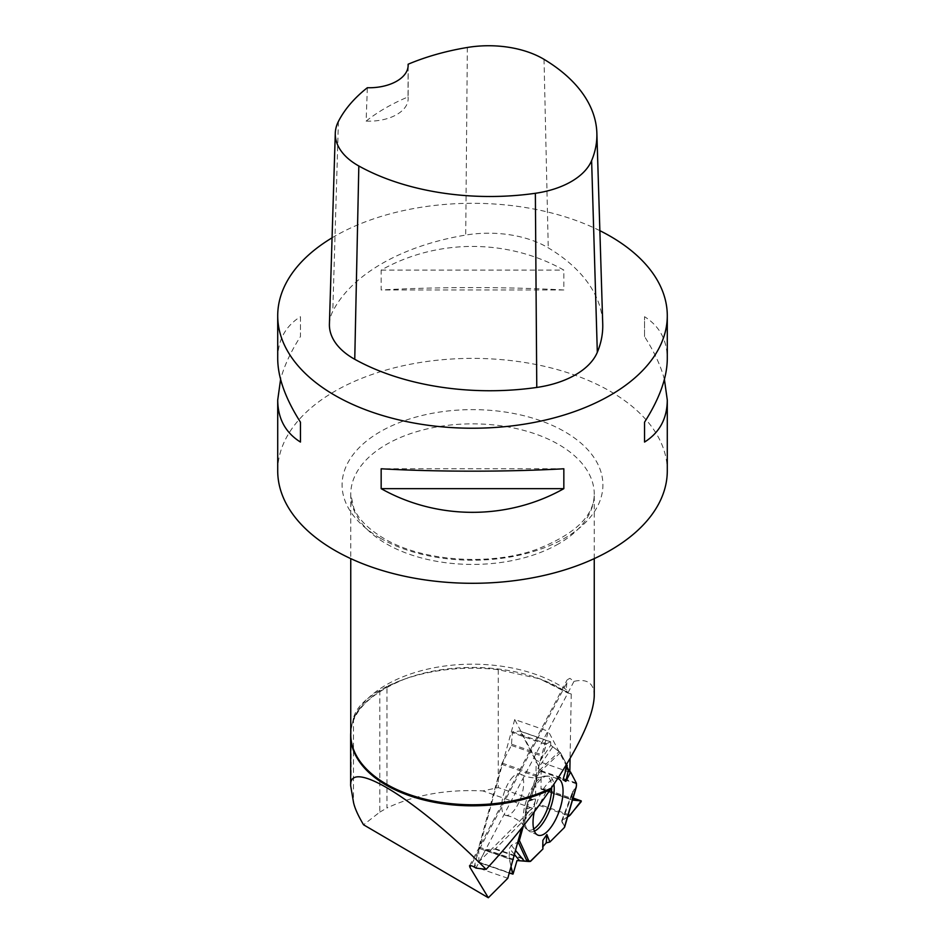 <?xml version="1.0" encoding="UTF-8"?>
<svg xmlns="http://www.w3.org/2000/svg" width="945" height="945" viewBox="0 0 945 945"><rect width="100%" height="100%" fill="white"/><g stroke="black" fill="none" stroke-linecap="round" stroke-linejoin="round"><path stroke-width="0.71" stroke-dasharray="4.72 3.54" d="M513.052 874.042L478.95 862.135L485.895 849.685L494.861 849.118A2.433 0.969 109.3 0 0 495.463 848.764L538.886 805.353A2.433 0.969 109.3 0 0 539.512 804.443L547.096 789.76L581.199 801.667M567.614 816.882L561.696 820.756L564.626 826.556L561.791 821.784L562.736 819.669L567.614 816.882M542.903 846.614L542.914 848.988L542.903 846.614M478.95 862.135L478.666 848.197A2.433 0.969 109.3 0 1 478.843 847.015L501.653 764.281A2.433 0.969 109.3 0 1 502.114 763.111L511.387 745.44L512.462 731.784L519.927 731.064A2.433 0.969 109.3 0 1 520.104 731.076L550.569 741.766L519.927 731.064M478.843 847.015L509.19 857.623L509.461 848.433L511.28 845.291L517.742 842.243L511.28 845.291L509.461 848.433L509.19 857.623L511.009 866.671L509.308 858.899L478.666 848.197M552.494 747.176L538.685 767.434L539.241 770.47L537.445 775.455A2.433 0.969 -70.7 0 0 536.984 776.625L530.629 799.706L528.29 801.301L525.703 809.274L526.967 812.995L523.4 825.895L526.967 812.995L525.703 809.274L528.29 801.301L530.629 799.706L538.626 773.211L538.685 767.434L540.127 760.855L542.985 755.161L546.564 743.691L550.569 741.766L550.77 745.239L560.409 752.645L566.575 764.399L560.409 752.645L550.77 745.239L550.651 741.754M509.19 857.623L509.308 858.899M513.017 776.778A21.924 8.741 109.3 0 0 502.35 799.576A21.924 8.741 109.3 0 0 506.071 815.429A21.924 8.741 109.3 0 0 522.042 793.965A21.924 8.741 109.3 0 0 520.494 774.12A21.924 8.741 109.3 0 0 513.017 776.778M572.268 800.049L572.02 795.052L573.828 789.855L575.848 788L572.611 791.816L572.268 800.049L541.036 789.146L541.131 771.486A2.433 0.969 109.3 0 0 540.989 770.659L520.376 731.335A2.433 0.969 109.3 0 0 520.104 731.076M567.26 765.71L565.925 766.407L566.669 767.647L565.925 766.407L567.26 765.71M541.036 789.146L547.108 788.969L547.096 789.76M538.685 767.434L540.127 760.855L542.985 755.161L546.139 744.506L512.036 732.599M512.462 731.784L546.564 743.691L550.569 741.766M530.629 799.706L535.402 798.997L534.291 806.487L526.967 812.995M534.256 811.861A30.004 11.954 -70.7 0 1 557.585 778.479A30.004 11.954 -70.7 0 1 557.692 778.515M542.347 847.24L542.867 840.306M528.29 801.301L535.402 798.997M525.703 809.274L534.291 806.487M565.925 766.407L562.96 779.743M546.564 743.691L546.139 744.506M386.954 686.472L379.795 690.334C364.451 699.394 355.686 708.679 353.501 718.165A124.527 71.891 180 0 1 405.452 678.758A124.527 71.891 180 0 1 539.548 678.758A124.527 71.891 180 0 1 567.626 692.945L571.241 693.984L539.63 678.793L498.263 669.674A131.497 75.919 0 0 0 401.708 680.14A131.497 75.919 0 0 0 386.954 686.472L386.954 808.022C414.796 794.863 446.772 789.169 482.871 790.918L498.263 787.587L535.496 800.58L532.496 808.247L482.871 790.918M498.263 669.674L498.263 787.587M379.795 690.334L379.795 812.109L363.565 824.796M379.795 812.109L386.954 808.022M507.808 878.271L474.201 866.541L532.496 808.247M569.835 771.498L569.823 772.254L569.185 771.014M566.941 766.749L548.336 731.253L521.64 828.115M571.241 693.984L570.071 758.481M594.251 695.803C594.062 683.247 587.317 678.427 573.993 681.357L569.882 678.333L567.165 679.809L566.209 689.602L567.626 692.945L539.63 678.793M353.501 718.165L351.162 729.079A121.846 70.343 0 0 0 350.749 732.67M329.415 324.005A82.782 47.793 180 0 1 332.782 311.342A194.788 112.467 180 0 1 465.72 235.069A82.782 47.793 180 0 1 548.254 247.838A194.788 112.467 180 0 1 602.733 323.875M408.11 66.327L408.039 96.933A189.945 109.667 0 0 0 366.128 121.09L367.345 87.731M332.073 237.821A194.788 112.467 180 0 1 599.874 230.674M277.712 470.834A194.788 112.467 180 0 1 397.951 366.932A194.788 112.467 180 0 1 610.234 391.313A194.788 112.467 180 0 1 667.288 470.834M277.712 358.722C277.854 340.153 285.437 326.143 300.451 316.705L300.451 336.585C290.788 351.682 284.173 365.951 280.594 379.382M664.406 379.382C660.827 365.951 654.212 351.682 644.549 336.585L644.549 316.705C659.563 326.143 667.146 340.153 667.288 358.722M563.834 289.985C507.808 286.796 437.192 286.796 381.166 289.985L381.166 270.105C437.192 238.542 507.808 238.542 563.834 270.105L563.834 289.985L381.166 289.985M366.128 121.09A38.958 22.491 0 0 0 408.157 98.658A38.958 22.491 0 0 0 408.039 96.933M381.166 270.105L563.834 270.105M644.549 336.585L644.549 316.705M563.834 468.779L381.166 468.779M300.451 316.705L300.451 336.585M573.993 681.357L475.973 868.089M569.823 772.254L536.217 760.512L535.496 800.58M536.217 760.512L514.73 719.523L548.336 731.253M514.73 719.523L474.201 866.541M494.861 849.118L530.192 861.45M530.807 861.108L495.463 848.764M538.886 805.353L569.233 815.948M536.984 776.625L501.653 764.281M485.269 850.299L516.537 861.226M485.895 849.685L517.01 860.552M478.536 862.159L509.296 872.896M533.701 828.966A28.444 11.34 -70.7 0 1 525.231 827.655A28.444 11.34 -70.7 0 1 526.719 799.458A28.444 11.34 -70.7 0 1 543.103 776.471A28.444 11.34 -70.7 0 1 551.644 787.587M541.131 771.486L576.462 783.818M576.32 783.003L540.989 770.659M520.376 731.335L550.722 741.931M541.119 789.158L572.386 800.072M540.823 788.579L571.949 799.446M570.154 815.145L539.512 804.443M502.114 763.111L537.445 775.455M511.717 744.247L542.985 755.161M511.387 745.44L542.513 756.307M560.409 752.645L538.626 773.211M511.28 845.291L515.497 850.405M514.387 854.422L509.461 848.433M534.409 831.187A29.319 11.683 -70.7 0 1 529.543 831.494A29.319 11.683 -70.7 0 1 528.515 800.096A29.319 11.683 -70.7 0 1 548.868 776.164A29.319 11.683 -70.7 0 1 553.912 784.232M561.791 821.784L573.828 789.855M575.694 788.165L564.555 826.414M572.02 795.052L562.736 819.669M539.241 770.47L559.275 751.558M540.127 760.855L550.77 745.239M566.291 683.79L470.858 865.585M558.589 543.847A121.751 70.284 180 0 1 386.41 543.847A121.751 70.284 180 0 1 350.749 494.14A121.751 70.284 180 0 1 472.5 423.856A121.751 70.284 180 0 1 594.251 494.14A121.751 70.284 180 0 1 558.589 543.847M566.209 689.602A121.751 70.284 0 0 0 431.192 668.351A121.751 70.284 0 0 0 350.749 734.478C351.162 712.128 369.389 693.559 405.452 678.758L401.708 680.14M544.025 59.334L548.254 247.838M338.416 121.444L332.782 311.342M467.35 47.474L465.72 235.069M380.292 538.166A130.41 75.293 0 0 0 598.468 504.406A130.41 75.293 0 0 0 438.752 412.197A130.41 75.293 0 0 0 380.292 538.166M351.162 729.079L351.162 790.374M353.489 718.224L353.489 802.246M537.811 835.096L529.543 831.494L525.231 827.655C522.42 822.989 517.695 819.339 511.056 816.693L506.071 815.429M557.585 778.479L548.868 776.164L543.103 776.471C538 778.373 532.035 778.29 525.196 776.235L520.494 774.12M561.696 820.756L572.611 791.816M509.237 873.097L478.631 862.407M594.251 558.625L594.251 494.14C594.169 516.053 574.784 534.539 536.098 549.577C488.884 566.303 421.564 561.141 383.989 538.496C368.538 529.271 358.486 519.218 353.843 508.327L350.749 494.14L350.749 558.625M408.157 65.264L408.157 98.658M469.523 865.785L567.094 679.939"/><path stroke-width="1.42" d="M576.426 785.992L576.462 783.818A2.433 0.969 -70.7 0 0 576.32 783.003L570.567 772.03L568.299 770.376L566.669 767.647L568.299 770.376L570.567 772.03L576.32 783.003L576.426 785.992L564.33 827.584L549.884 842.019L546.86 834.494L542.867 840.306L542.914 848.988L530.807 861.108A2.433 0.969 -70.7 0 1 530.192 861.45L529.058 861.521L519.384 840.507L517.742 842.243L519.384 840.507L523.4 825.895L519.384 840.507M569.233 815.948L567.614 816.882L570.154 815.145L581.258 800.899L573.095 798.053L581.258 800.899L572.493 800.084L581.21 800.887L581.199 801.667L569.233 815.948M564.33 827.584L549.884 842.019L546.234 842.869L542.903 846.614L546.234 842.869L546.86 834.494M549.884 842.019L546.234 842.869M529.058 861.521L517.01 860.552L513.052 874.042L509.237 873.097M509.296 872.896L512.639 874.066L511.009 866.671L513.052 874.042L517.01 860.552L530.192 861.45L542.914 848.988M567.26 765.71L566.575 764.399L567.26 765.71L562.96 779.743L565.842 781.42L570.567 772.03M557.692 778.515A30.004 11.954 -70.7 0 1 560.81 806.097A30.004 11.954 -70.7 0 1 537.811 835.096A30.004 11.954 -70.7 0 1 534.256 811.861M568.299 770.376L565.842 781.42M470.858 865.585L469.948 867.333L488.329 897.75L507.808 878.271L521.64 828.115M488.329 897.75L363.565 824.796C357.978 815.393 354.623 807.88 353.489 802.246L350.654 785.708L350.654 735.482A121.846 70.343 0 0 0 420.702 799.151A121.846 70.343 0 0 0 550.297 789.618L558.589 777.144C581.813 740.904 593.708 713.794 594.251 695.803L594.251 558.625M469.948 867.333L469.523 865.785C470.149 865.065 472.299 865.833 475.973 868.089L486.12 869.365C416.58 799.257 348.918 757.477 350.654 785.708M569.185 771.014L566.941 766.749M570.071 758.481L569.835 771.498M350.749 732.67A121.846 70.343 0 0 0 350.654 735.482M408.11 64.236A188.917 109.077 180 0 1 467.35 47.474A76.911 44.403 180 0 1 544.025 59.334A188.917 109.077 180 0 1 596.862 133.08L602.733 323.875A194.788 112.467 180 0 1 597.323 352.272A82.782 47.793 180 0 1 536.772 387.438A194.788 112.467 180 0 1 354.753 359.289A82.782 47.793 180 0 1 329.415 324.005L335.286 133.21A76.911 44.403 180 0 1 338.416 121.444A188.917 109.077 180 0 1 367.345 87.731A38.958 22.491 180 0 0 408.157 65.264A38.958 22.491 180 0 0 408.11 64.236L408.11 66.327M596.862 133.08A188.917 109.077 180 0 1 591.617 160.615A76.911 44.403 180 0 1 535.366 193.288A188.917 109.077 180 0 1 358.828 165.989A76.911 44.403 180 0 1 335.286 133.21M599.874 230.674A194.788 112.467 180 0 1 610.234 236.238A194.788 112.467 180 0 1 667.288 315.76A194.788 112.467 180 0 1 472.5 428.227A194.788 112.467 180 0 1 277.712 315.76A194.788 112.467 180 0 1 332.073 237.821M667.288 315.76L667.288 358.722C667.146 377.445 659.563 398.589 644.549 422.179L644.549 442.059C659.563 432.621 667.146 418.623 667.288 400.042L667.288 470.834A194.788 112.467 180 0 1 610.234 550.356A194.788 112.467 180 0 1 334.766 550.356A194.788 112.467 180 0 1 277.712 470.834L277.712 400.042C277.854 418.623 285.437 432.621 300.451 442.059L300.451 422.179C285.437 398.589 277.854 377.445 277.712 358.722L277.712 315.76M280.594 379.382L277.712 400.042M381.166 488.659C437.192 520.222 507.808 520.222 563.834 488.659L563.834 468.779C507.808 471.968 437.192 471.968 381.166 468.779L381.166 488.659L563.834 488.659M667.288 400.042L664.406 379.382M644.549 422.179L644.549 442.059M300.451 442.059L300.451 422.179M550.297 789.618C531.551 816.752 510.158 843.33 486.12 869.365M551.644 787.587A28.444 11.34 -70.7 0 1 549.529 802.423A28.444 11.34 -70.7 0 1 533.701 828.966M515.497 850.405L524.062 860.812M527.097 861.367L518.191 842.03M519.325 860.411L514.387 854.422M553.912 784.232A29.319 11.683 -70.7 0 1 552.022 803.144A29.319 11.683 -70.7 0 1 534.409 831.187M350.749 558.625L350.749 734.478A121.751 70.284 0 0 0 421.387 798.265A121.751 70.284 0 0 0 551.337 788.035M591.617 160.615L597.323 352.272M535.366 193.288L536.772 387.438M358.828 165.989L354.753 359.289M564.649 827.076L576.261 787.138"/></g></svg>
